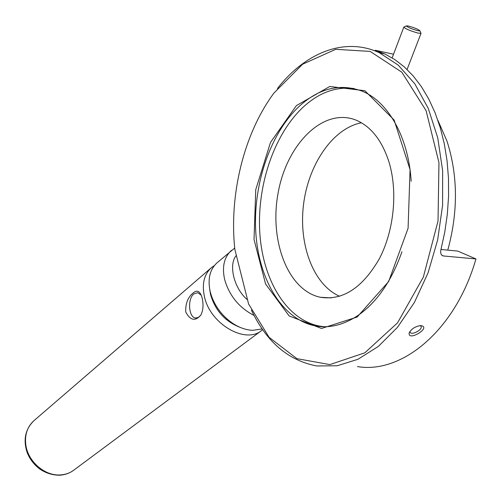 <?xml version="1.0" encoding="UTF-8"?>
<svg xmlns="http://www.w3.org/2000/svg" width="501" height="501" viewBox="0 0 501 501"><rect width="100%" height="100%" fill="white"/><g stroke="black" fill="none" stroke-linecap="round" stroke-linejoin="round"><path stroke-width="0.75" d="M388.682 161.028C398.057 190.637 394.199 230.385 379.363 258.729C362.461 287.912 342.784 300.757 320.327 297.268C287.724 290.398 269.043 240.198 278.205 192.503C286.747 144.664 322.7 107.458 355.434 119.883C370.421 125.92 381.505 139.635 388.682 161.028M361.415 122.77C332.564 128.388 308.24 164.835 303.487 204.853C298.571 244.883 313.401 284.693 339.603 296.285M447.788 250.137C458.227 211.76 457.97 175.431 447.005 141.169L437.912 120.359M420.834 32.903L421.022 33.367L417.997 33.091C409.968 30.774 405.246 28.764 403.837 27.073L404 26.991M418.009 30.743C411.534 28.945 407.645 27.323 406.336 25.877L408.302 26.014C414.684 27.787 418.567 29.402 419.944 30.862L418.009 30.743M357.157 317.027L388.644 281.524L408.083 228.268L410.062 169.601L394.112 119.996L364.86 90.719L329.777 86.473L296.379 105.611L270.477 142.472L255.748 189.672L254.026 239.428L265.586 284.017L289.146 315.943L321.498 328.462L357.157 317.027M234.844 249.385C229.001 195.346 243.586 133.967 273.966 93.036L302.579 64.247L335.714 49.311L370.164 51.415L401.808 72.175L426.094 110.652L438.964 162.65L438.024 221.004L423.358 277.072L397.543 322.857L364.809 352.823L329.865 364.596L296.899 358.647L269.1 337.33L248.596 304.013L234.844 249.385M411.177 181.237C408.509 137.011 387.956 101.409 362.023 91.113C339.559 82.984 318.273 88.383 298.164 107.314C269.037 135.408 252.56 187.161 255.898 233.886C259.249 280.554 282.677 319.713 315.511 325.944C329.552 328.462 343.742 324.942 358.083 315.398C376.984 302.191 391.607 280.973 401.952 251.746M251.345 310.038C266.519 341.964 288.344 360.607 316.826 365.968L337.142 365.768L357.946 359.286L378.393 346.391L397.537 327.266L414.396 302.46L428.029 272.939L437.63 240.017L442.596 205.329L442.627 170.659L437.742 137.813L428.274 108.429L414.834 83.867L398.226 65.117L379.37 52.743C344.275 36.404 304.721 53.275 277.441 88.514M354.101 88.539C335.564 86.372 318.273 92.867 302.235 108.016C273.051 136.021 256.543 187.65 259.9 234.261C263.269 280.817 286.754 319.889 319.651 326.107L324.404 326.727M357.413 366.569C401.32 374.222 455.303 331.023 475.95 258.936L443.235 255.955C441.024 255.184 440.241 253.143 440.899 249.836L444.756 232.214L447.33 214.221L448.583 196.123L448.483 178.168L447.036 160.608L444.274 143.687L440.254 127.642L435.043 112.669L428.724 98.966L421.416 86.686L413.225 75.952L404.288 66.871L394.732 59.506L384.693 53.901L375.249 50.257L393.535 54.208M420.796 325.6C432.062 327.234 408.027 341.82 409.142 333.165C411.108 329.082 414.891 326.558 420.489 325.594L420.796 325.6M440.986 249.492L457.739 251.076L475.95 258.936M420.69 326.001C423.865 328.838 412.718 335.357 410.288 332.614L409.931 331.988M185.733 312.017C185.414 303.662 187.837 297.362 192.991 293.11C196.774 289.716 199.68 290.856 201.728 296.517L202.21 298.258C203.613 304.815 203.168 310.395 200.87 315.004C195.384 321.561 190.342 320.565 185.733 312.017M262.693 329.664L261.641 330.497C245.308 344.438 209.913 323.853 204.395 296.429C201.79 283.967 204.107 274.404 211.334 267.728L214.428 265.524M201.258 295.227L197.776 292.684L193.856 293.899C187.355 298.79 188.589 317.383 195.496 318.003L198.227 317.528L200.719 315.248M262.186 328.932L252.717 330.322C246.573 330.065 240.38 328.042 234.13 324.247C223.415 317.346 215.85 307.915 211.453 295.947L210.182 291.601C207.533 279.076 209.825 269.475 217.058 262.793L234.706 248.051M376.89 51.653L377.153 50.62M376.345 51.428L376.52 50.726M443.61 256.011L441.888 255.253M247.544 299.842C234.105 288.939 228.118 264.472 236.366 255.441M25.902 445.477C28.281 461.822 44.915 476.031 60.201 474.935C65.299 474.666 69.789 473.107 73.672 470.251C69.507 473.301 64.754 474.954 59.419 475.211C52.342 475.192 45.71 473.069 39.529 468.842C33.836 464.465 29.678 458.941 27.067 452.284C23.046 439.659 25.338 429.119 33.943 420.677C27.154 426.883 24.474 435.15 25.902 445.477M240.23 327.403C225.256 321.661 215.367 310.739 210.57 294.632L209.694 289.29M254.038 315.436C239.14 307.739 229.339 295.765 224.642 279.527C221.88 266.845 224.122 257.151 231.368 250.462M331.274 297.901L320.327 297.268M407.081 69.457L421.022 33.367M392.145 57.872L403.793 27.186M406.336 25.877L403.844 27.06M419.944 30.862L421.028 33.36M315.511 325.944L319.651 326.107M384.693 53.901L379.37 52.743M409.618 332.019L409.142 333.165M375.074 50.92L375.249 50.257M443.235 255.955L442.183 255.491M211.334 267.728L33.943 420.677M261.641 330.497L73.672 470.251M195.496 318.003L196.517 318.047M225.995 319.275L227.448 319.331"/></g></svg>
